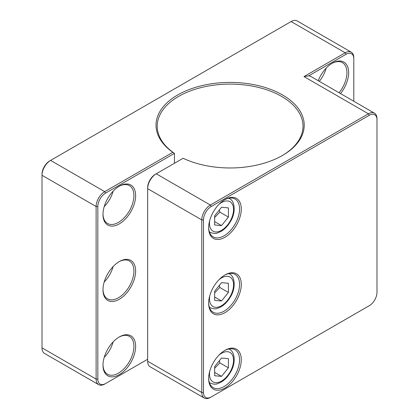 <?xml version="1.0" encoding="UTF-8"?>
<svg xmlns="http://www.w3.org/2000/svg" width="419" height="419" viewBox="0 0 419 419"><rect width="100%" height="100%" fill="white"/><g stroke="black" fill="none" stroke-linecap="round" stroke-linejoin="round"><path stroke-width="0.63" d="M214.654 375.749L214.654 366.583L221.525 358.036L228.397 358.648L228.397 367.814L221.525 376.362L214.654 375.749M214.654 368.285L219.807 362.854L228.397 367.814M214.654 372.391L221.525 376.362M219.807 362.854L219.404 360.67M214.654 300.371L214.654 291.205L221.525 282.657L228.397 283.27L228.397 292.436L221.525 300.983L214.654 300.371M214.654 292.907L219.807 287.476L228.397 292.436M214.654 297.013L221.525 300.983M219.807 287.476L219.404 285.292M214.654 224.987L214.654 215.827L221.525 207.279L228.397 207.892L228.397 217.058L221.525 225.605L214.654 224.987M214.654 217.529L219.807 212.098L228.397 217.058M214.654 221.635L221.525 225.605M219.807 212.098L219.404 209.914M211.218 206.525L210.359 205.038L156.245 173.796L155.386 174.288A10.931 6.311 120 0 0 147.656 187.681L147.656 188.67A12.146 7.013 -60 0 1 156.245 173.796L183.129 158.272A74.1 42.78 0 0 0 282.511 155.444A74.1 42.78 0 0 0 284.202 95.956A74.1 42.78 0 0 0 181.27 93.023A74.1 42.78 0 0 0 172.822 152.322L104.708 191.645L50.594 160.404L49.735 160.901A10.931 6.311 120 0 0 42.01 174.288L42.01 175.283A12.146 7.013 -60 0 1 50.594 160.404L291.1 21.552A12.146 7.013 -60 0 1 297.171 20.95L351.284 52.192A12.146 7.013 120 0 0 345.214 52.794L303.985 76.598L368.406 113.79L210.359 205.038A12.146 7.013 120 0 0 201.769 219.912L201.769 392.488A12.146 7.013 120 0 0 204.283 398.05A12.146 7.013 120 0 0 210.359 397.448L211.218 396.95A10.931 6.311 -60 0 1 203.487 392.488L203.487 219.912A10.931 6.311 -60 0 1 211.218 206.525L369.265 115.277A10.931 6.311 -60 0 1 376.99 119.74L376.99 292.315A10.931 6.311 -60 0 1 369.265 305.708L211.218 396.95M224.526 350.593A21.867 12.622 -60 0 1 235.033 349.75A21.867 12.622 -60 0 1 239.563 359.759A21.867 12.622 -60 0 1 230.021 381.761A21.867 12.622 -60 0 1 213.171 387.622A21.867 12.622 -60 0 1 208.646 378.1M208.641 378.603A23.082 13.324 120 0 0 224.961 388.025A23.082 13.324 120 0 0 241.281 359.759A23.082 13.324 120 0 0 224.961 350.336A23.082 13.324 120 0 0 208.641 378.603M369.265 305.708L368.406 306.2A12.146 7.013 120 0 0 368.416 306.195M208.641 303.225A23.082 13.324 120 0 0 224.961 312.647A23.082 13.324 120 0 0 241.281 284.381A23.082 13.324 120 0 0 224.961 274.958A23.082 13.324 120 0 0 208.641 303.225M208.641 227.847A23.082 13.324 120 0 0 224.961 237.269A23.082 13.324 120 0 0 241.281 209.002A23.082 13.324 120 0 0 224.961 199.58A23.082 13.324 120 0 0 208.641 227.847M224.526 275.215A21.867 12.622 -60 0 1 235.033 274.372A21.867 12.622 -60 0 1 239.563 284.381A21.867 12.622 -60 0 1 230.021 306.383A21.867 12.622 -60 0 1 213.171 312.244A21.867 12.622 -60 0 1 208.646 302.717M224.526 199.837A21.867 12.622 -60 0 1 235.033 198.994A21.867 12.622 -60 0 1 239.563 209.002A21.867 12.622 -60 0 1 230.021 231.005A21.867 12.622 -60 0 1 213.171 236.866A21.867 12.622 -60 0 1 208.646 227.339M118.876 186.45A21.867 12.622 -60 0 1 129.387 185.607A21.867 12.622 -60 0 1 133.912 195.615A21.867 12.622 -60 0 1 124.37 217.618A21.867 12.622 -60 0 1 107.521 223.474A21.867 12.622 -60 0 1 102.995 213.952M102.99 214.46A23.082 13.324 120 0 0 119.31 223.882A23.082 13.324 120 0 0 135.63 195.615A23.082 13.324 120 0 0 119.31 186.193A23.082 13.324 120 0 0 102.99 214.46M147.656 359.266L105.567 383.563A10.931 6.311 -60 0 1 97.837 379.101L97.837 206.525A10.931 6.311 -60 0 1 105.567 193.133L174.461 153.359A72.885 42.078 180 0 1 157.23 126.187A72.885 42.078 180 0 1 230.115 84.109A72.885 42.078 180 0 1 303 126.187A72.885 42.078 180 0 1 282.076 155.695M174.461 163.274L174.461 153.359L172.822 152.322M102.99 289.838A23.082 13.324 120 0 0 119.31 299.26A23.082 13.324 120 0 0 135.63 270.993A23.082 13.324 120 0 0 119.31 261.571A23.082 13.324 120 0 0 102.99 289.838M102.99 365.216A23.082 13.324 120 0 0 119.31 374.638A23.082 13.324 120 0 0 135.63 346.372A23.082 13.324 120 0 0 119.31 336.949A23.082 13.324 120 0 0 102.99 365.216M104.2 206.64A21.867 12.622 120 0 0 113.146 191.148M118.876 261.828A21.867 12.622 -60 0 1 129.387 260.985A21.867 12.622 -60 0 1 133.912 270.993A21.867 12.622 -60 0 1 124.37 292.996A21.867 12.622 -60 0 1 107.521 298.852A21.867 12.622 -60 0 1 102.995 289.33M104.2 282.018A21.867 12.622 120 0 0 113.146 266.526M118.876 337.206A21.867 12.622 -60 0 1 129.387 336.363A21.867 12.622 -60 0 1 133.912 346.372A21.867 12.622 -60 0 1 124.37 368.374A21.867 12.622 -60 0 1 107.521 374.23A21.867 12.622 -60 0 1 102.995 364.708M104.2 357.397A21.867 12.622 120 0 0 113.146 341.904M331.89 63.468A21.867 12.622 -60 0 1 342.402 62.62A21.867 12.622 -60 0 1 346.932 72.628A21.867 12.622 -60 0 1 339.055 92.735M340.542 93.594A23.082 13.324 120 0 0 348.084 68.046A23.082 13.324 120 0 0 332.33 63.206A23.082 13.324 120 0 0 318.225 80.71M376.99 119.74L376.99 118.75A12.146 7.013 120 0 0 374.476 113.188L310.914 76.488A12.146 7.013 -60 0 0 308.588 75.923L346.073 54.281A10.931 6.311 -60 0 1 353.804 58.744L353.804 101.251M319.299 81.328A21.867 12.622 120 0 0 326.16 68.166M98.638 384.663L44.524 353.421A12.146 7.013 -60 0 1 42.01 347.859L42.01 175.283L96.119 206.525L96.119 379.101A12.146 7.013 120 0 0 98.638 384.663A12.146 7.013 120 0 0 104.708 384.061L105.567 383.563M353.804 58.744L353.804 57.754A12.146 7.013 120 0 0 351.284 52.192M308.588 75.923L303.985 76.598M105.567 193.133L104.708 191.645A12.146 7.013 120 0 0 96.119 206.525L97.837 206.525M204.283 398.05L150.175 366.808A12.146 7.013 -60 0 1 147.656 361.246L147.656 188.67L201.769 219.912L203.487 219.912M374.476 113.188A12.146 7.013 120 0 0 368.406 113.79L369.265 115.277M209.348 382.537A19.436 11.219 120 0 0 210.092 383.039C213.198 384.312 215.675 384.537 217.534 383.704L221.174 382.107C224.788 379.907 227.852 376.681 230.361 372.418C236.222 363.299 234.844 351.473 229.523 349.373A19.436 11.219 120 0 0 228.722 348.98M219.001 355.076A17.006 9.82 -60 0 1 221.525 353.311A17.006 9.82 -60 0 1 233.519 361.251A17.006 9.82 -60 0 1 219.839 381.919A17.006 9.82 -60 0 1 209.767 371.072M209.348 307.158A19.436 11.219 120 0 0 210.092 307.661C213.198 308.934 215.675 309.159 217.534 308.326L221.174 306.729C224.788 304.529 227.852 301.303 230.361 297.04C236.222 287.921 234.844 276.095 229.523 273.995A19.436 11.219 120 0 0 228.722 273.602M219.001 279.698A17.006 9.82 -60 0 1 221.525 277.933A17.006 9.82 -60 0 1 233.519 285.873A17.006 9.82 -60 0 1 219.839 306.54A17.006 9.82 -60 0 1 209.767 295.694M209.348 231.78A19.436 11.219 120 0 0 210.092 232.283C213.198 233.556 215.675 233.776 217.534 232.948L221.174 231.351C224.788 229.151 227.852 225.925 230.361 221.661C236.222 212.543 234.844 200.717 229.523 198.616A19.436 11.219 120 0 0 228.722 198.224M219.001 204.32A17.006 9.82 -60 0 1 221.525 202.555A17.006 9.82 -60 0 1 233.519 210.495A17.006 9.82 -60 0 1 219.839 231.162A17.006 9.82 -60 0 1 209.767 220.315M291.1 21.552L345.214 52.794L346.073 54.281M155.386 174.288L156.245 173.796L155.386 174.288M42.01 347.859L96.119 379.101L97.837 379.101M203.487 392.488L201.769 392.488L147.656 361.246M229.523 349.373L228.811 348.964M210.092 383.039L209.374 382.626M229.523 273.995L228.811 273.586M210.092 307.661L209.374 307.247M229.523 198.616L228.811 198.208M210.092 232.283L209.374 231.869"/></g></svg>
